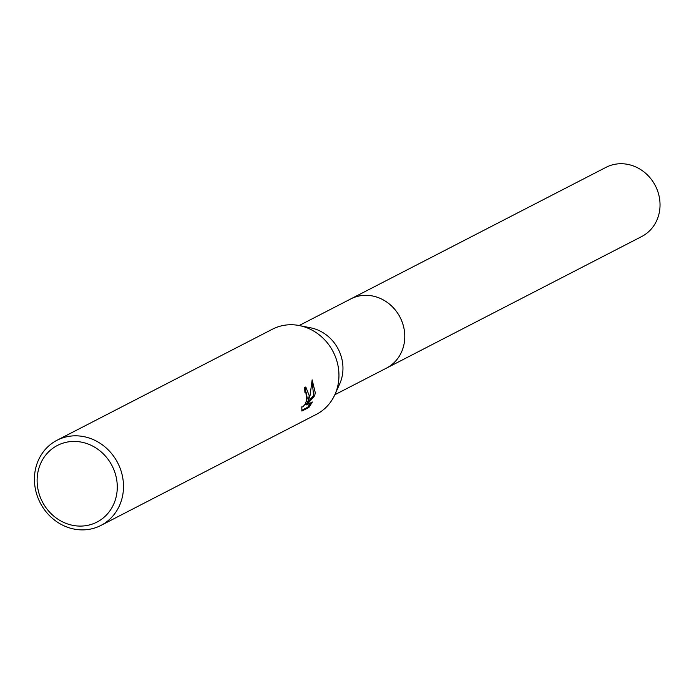 <?xml version="1.0" encoding="UTF-8"?>
<svg xmlns="http://www.w3.org/2000/svg" width="694" height="694" viewBox="0 0 694 694"><rect width="100%" height="100%" fill="white"/><g stroke="black" fill="none" stroke-linecap="round" stroke-linejoin="round"><path stroke-width="1.04" d="M349.967 299.34A38.942 35.437 62.7 0 1 350.748 298.932A38.925 35.42 62.7 0 1 388.51 303.347A38.925 35.42 62.7 0 1 404.55 340.685A38.925 35.42 62.7 0 1 386.419 368.141L334.846 394.73M350.201 299.227A38.933 35.429 62.7 0 1 388.25 303.139A38.933 35.429 62.7 0 1 404.559 340.685A38.933 35.429 62.7 0 1 385.873 368.427M57.012 440.265L272.464 329.19A47.912 43.601 62.7 0 1 299.426 325.581L310.851 327.872A38.925 35.42 62.7 0 1 342.741 372.548A38.925 35.42 62.7 0 1 339.713 383.86L334.95 394.487A47.912 43.601 62.7 0 1 316.369 414.361L100.916 525.436A47.912 43.601 62.7 0 1 54.436 520.014A47.912 43.601 62.7 0 1 34.7 474.063A47.912 43.601 62.7 0 1 57.012 440.265A47.912 43.601 62.7 0 1 103.493 445.695A47.912 43.601 62.7 0 1 123.228 491.638A47.912 43.601 62.7 0 1 100.916 525.436M299.426 325.581A47.912 43.601 62.7 0 1 338.681 380.564A47.912 43.601 62.7 0 1 334.95 394.487M309.246 395.745L307.98 401.696L310.079 395.311L312.135 379.852L315.258 392.648L314.72 395.667L306.739 404.906L312.387 402L308.882 407.473L301.916 411.065L301.777 406.84L302.818 406.944L305.395 403.83L307.242 398.269L306.158 392.431L304.874 392.292A47.912 43.601 -117.3 0 0 304.553 387.269L305.837 387.061L309.246 395.745M117.034 491.673A43.123 39.237 62.7 0 1 72.757 525.349A43.123 39.237 62.7 0 1 37.363 475.858A43.123 39.237 62.7 0 1 81.64 442.173A43.123 39.237 62.7 0 1 117.034 491.673M301.769 410.31L307.72 407.248L308.882 407.473M305.273 387.044L306.869 401.47L307.98 401.696M307.72 407.248L310.66 402.884M306.739 404.906L305.612 404.689L313.61 395.45L312.127 381.188M313.61 395.45L314.72 395.667M386.437 368.15A38.942 35.437 62.7 0 0 404.047 328.756A38.942 35.437 62.7 0 0 372.6 295.982A38.942 35.437 62.7 0 0 350.748 298.932L606.009 167.341A38.925 35.42 62.7 0 1 627.862 164.4A38.925 35.42 62.7 0 1 659.3 197.165A38.925 35.42 62.7 0 1 641.69 236.541L386.437 368.15A38.942 35.437 62.7 0 1 385.647 368.54M305.62 392.162L304.866 392.015M350.748 298.941L299.166 325.529"/></g></svg>
